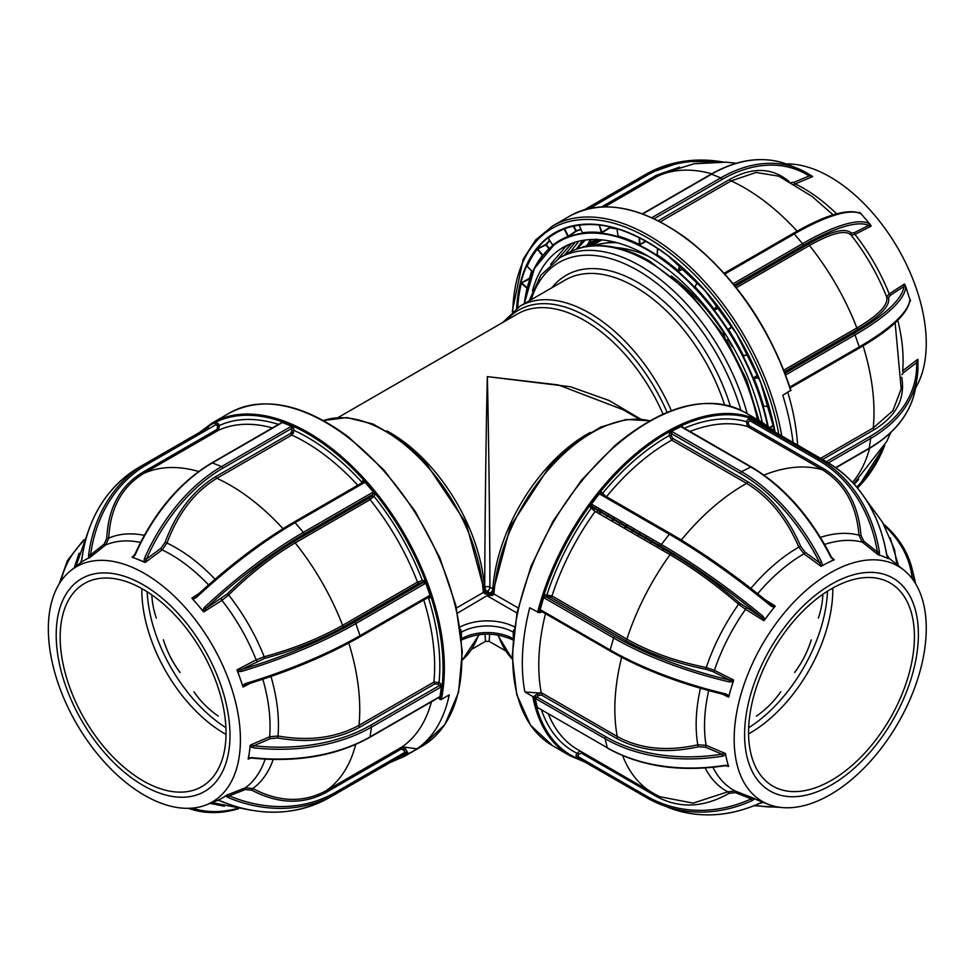 <?xml version="1.0" encoding="UTF-8"?>
<svg xmlns="http://www.w3.org/2000/svg" width="975" height="975" viewBox="0 0 975 975"><rect width="100%" height="100%" fill="white"/><g stroke="black" fill="none" stroke-linecap="round" stroke-linejoin="round"><path stroke-width="1.46" d="M493.265 594.969L492.046 594.994M386.843 430.889A133.77 77.232 60 0 1 390.158 432.729A133.77 77.232 60 0 1 484.417 587.34L484.758 587.157C484.758 535.47 486.123 424.588 487.342 376.618L570.448 386.758L609.009 400.469L640.831 419.165M485.05 593.933A3.668 1.328 -56.6 0 0 485.123 591.727A3.668 1.328 -56.6 0 0 485.05 591.691L489.925 593.617L489.438 594.067L485.05 593.933L483.271 592.105A139.267 80.413 -120 0 0 385.137 431.133A139.267 80.413 -120 0 0 323.493 420.578M245.554 683.524L246.102 684.499L243.141 686.997L242.592 685.449L245.554 683.524A159.998 40.706 -19.3 0 0 360.031 635.639L428.963 595.835A2.937 2.279 -90.4 0 1 430.133 595.591L430.012 597.919A1.462 1.133 89.6 0 0 428.963 597.053A157.597 90.992 -120 0 0 428.903 597.005M424.942 583.672A157.597 90.992 -120 0 0 423.881 580.527M374.607 494.605A157.597 90.992 -120 0 0 372.682 492.387M363.37 482.393A157.597 90.992 -120 0 0 362.395 481.406M323.444 420.554L346.917 417.556L372.901 423.991L399.567 439.164L425.161 461.931L466.148 523.246L484.343 590.618A3.668 1.938 176.1 0 1 483.271 592.105M513.727 632.446L513.252 632.178A3.668 2.121 -60 0 1 514.117 629.436M487.342 595.493L492.204 593.178A3.668 1.328 56.6 0 0 492.143 593.214A3.668 1.328 56.6 0 0 492.204 595.433L487.342 595.493L457.555 613.092M492.143 593.214L493.399 591.398M649.777 420.773L626.279 419.469L600.685 427.087L574.653 442.918L549.863 465.855L510.413 526.305L492.911 592.105A3.668 1.938 3.9 0 0 493.984 593.604L492.204 595.433M492.022 593.3A3.668 2.121 60 0 1 490.254 593.08L487.342 591.386A3.668 2.121 60 0 1 484.758 587.157A3.668 1.755 0 0 1 489.913 587.157L492.838 588.839A133.77 77.232 -60 0 1 590.411 432.376M639.161 419.031L622.928 409.658L558.224 384.906L487.342 376.618C488.548 424.588 489.913 535.47 489.913 587.157A3.668 2.121 120 0 1 487.342 591.386M492.204 593.178A3.668 2.121 60 0 1 492.095 593.263A3.668 2.121 60 0 1 492.082 593.263A3.668 3.668 0 0 0 492.972 592.544M489.645 634.152L489.17 641.367L485.501 641.367L485.026 634.152M487.695 595.067L493.131 595.067M513.252 636.724L513.252 632.178A36.648 21.157 0 0 0 461.419 632.178L461.419 638.064M461.419 632.178A3.668 2.121 -120 0 0 460.358 629.143M485.16 591.752L484.368 590.789A3.668 2.072 -6.9 0 0 484.356 590.692M483.868 589.912L485.05 591.691M456.434 607.998L483.308 592.483A3.668 2.072 -6.9 0 0 484.368 590.789M487.829 594.994L489.438 594.067M601.965 239.874L591.459 245.871M591.52 239.521L586.523 246.541M585.244 240.045L577.2 248.942M599.332 508.682A148.432 85.702 120 0 0 598.236 510.083M597.59 510.912A148.432 85.702 120 0 0 596.566 512.253M915.513 388.099A135.83 78.427 -120 0 0 845.483 187.224A135.83 78.427 -120 0 0 786.106 163.91M858.451 212.647L859.28 212.221L860.657 213.281L870.285 224.53L871.15 226.103L868.628 225.396A1.462 1.414 -65.1 0 0 868.786 223.336L870.285 224.53M905.373 285.541L905.665 287.442A1.462 1.414 -175.2 0 0 903.813 286.553L904.459 284.005L905.373 285.541L909.882 299.496A1.462 1.414 -175.2 0 1 909.955 300.056C907.896 313.67 890.931 329.721 859.048 348.209A1.462 0.841 -120 0 0 859.243 346.929A159.998 40.706 -19.3 0 0 909.882 299.496M909.724 301.714L910.528 300.824A137.402 79.328 -120 0 0 910.041 299.215M917.743 359.312L917.914 363.809A1.462 1.085 177.8 0 0 917.926 363.651L917.926 363.651A1.462 1.085 177.8 0 0 916.622 362.627L917.743 359.312L902.667 370.805A1.462 0.926 -127.3 0 0 903.654 372.523L901.899 374.766M688.472 240.228A191.49 110.565 60 0 1 790.737 390.317L782.779 395.302A192.416 111.089 60 0 1 793.041 442.467M563.842 228.845L564.196 229.052A184.677 106.628 -120 0 0 548.328 238.119L548.145 237.949M527.134 266.224L532.618 271.952A176.317 101.802 60 0 1 542.356 255.645L537.347 249.125A184.677 106.628 -120 0 0 527.134 266.224L526.658 266.102A185.043 106.836 60 0 1 536.896 248.978L545.866 244.457A184.08 106.287 60 0 1 549.607 240.228M517.286 306.711L518.383 307.137L517.286 306.711A185.043 106.836 60 0 1 520.857 283.201L529.571 278.155A184.08 106.287 60 0 1 531.668 271.074M657.15 254.438L657.235 254.828A176.317 101.802 60 0 1 678.32 270.928L683.341 268.552M646.206 241.373L639.247 244.957A175.951 101.583 -120 0 0 618.187 236.584L616.858 228.637M616.931 229.027A176.914 102.143 -120 0 0 609.899 227.882L601.307 233.11A175.951 101.583 -120 0 0 582.294 233.244L582.428 232.891M581.112 229.649A176.914 102.143 -120 0 0 576.14 231.258L567.913 236.937A175.951 101.583 -120 0 0 554.519 244.262A175.951 101.583 -120 0 0 554.507 244.286M550.692 264.274L565.049 247.321L568.388 244.725M532.435 290.916A168.59 97.342 60 0 1 563.197 247.37A168.59 97.342 60 0 1 666.461 268.43A168.59 97.342 60 0 1 762.255 422.394M564.586 255.036L575.274 242.166M558.078 258.826L571.703 243.36M576.31 249.259L582.648 240.435M570.655 251.672L578.821 241.203M586.402 246.565L590.509 239.57M733.285 283.701L734.175 284.712M833.101 214.866L812.138 196.487L778.903 176.207L756.064 172.465L731.128 180.911A183.251 105.8 60 0 1 765.034 201.606A183.251 105.8 60 0 1 797.123 231.16M652.226 217.9A1.462 0.841 -120 0 0 652.178 217.852A1.462 0.841 -120 0 0 651.861 217.669L720.793 177.864A159.998 105.483 -68.3 0 1 797.306 168.322A159.998 105.483 -68.3 0 1 808.848 174.208L812.65 176.621L809.226 175.927A1.462 1.097 -57.7 0 0 808.982 174.269L808.982 174.269A1.462 1.097 -57.7 0 0 808.848 174.208M663.829 173.062L657.906 176.085A1.462 0.841 60 0 1 656.48 175.207L679.66 167.164M733.2 283.786A2.937 2.279 -149.1 0 1 733.627 283.469L802.559 243.665A159.998 40.036 -40.5 0 1 868.786 223.336M734.175 284.993A1.462 0.841 -120 0 0 733.627 283.469M888.469 297.692C890.492 305.638 880.413 316.144 858.232 329.233A1.462 0.841 60 0 1 856.854 327.966C878.682 315.132 888.603 304.773 886.628 296.9A144.775 83.582 -120 0 0 851.09 235.121C845.483 229.539 831.602 233.013 809.433 245.517A1.462 0.841 60 0 1 809.031 243.701C831.443 231.026 845.544 227.504 851.321 233.135L854.685 232.525A1.462 0.975 -117.1 0 0 854.953 234.39A140.412 81.071 60 0 1 889.188 293.889A1.462 0.975 -122.9 0 0 890.662 295.059L888.469 297.692A1.462 1.414 -19.7 0 1 886.628 296.9L889.188 293.889L904.459 284.005M851.321 233.135A1.462 1.414 139.7 0 0 851.09 235.121L854.953 234.39L871.15 226.103M905.665 287.442A159.998 40.706 160.7 0 1 855.026 334.888L786.094 374.68A2.937 2.279 -90.4 0 1 785.606 374.888M789.884 387.051A2.937 2.279 -90.4 0 1 790.311 386.734L859.243 346.929L855.026 334.888A1.462 0.841 -120 0 0 853.637 333.548A158.523 40.328 -19.3 0 0 903.813 286.553L890.662 295.059M790.164 387.892L858.792 348.27A1.462 0.841 -120 0 0 859.048 348.209L790.189 387.965A1.462 0.841 -120 0 0 790.311 386.734M786.094 374.68A1.462 0.841 -120 0 0 785.058 373.437M860.657 213.281L860.486 213.623A1.462 1.414 -65.1 0 0 860.023 213.269L860.023 213.269C847.312 208.382 824.984 215.122 793.053 233.476A1.462 0.841 -120 0 0 792.858 233.671L724.376 273.207M660.27 221.825L731.128 180.911A1.462 0.841 60 0 1 729.995 179.254C752.749 166.822 772.48 167.603 789.177 181.569M794.113 184.275L795.173 183.922A140.412 81.071 60 0 1 819.609 199.058A140.412 81.071 60 0 1 836.587 213.83M812.65 176.621L795.173 183.922A1.462 0.926 -112.7 0 1 794.186 182.215L791.213 182.593M811.529 175.768L812.577 176.438M858.634 479.42L854.283 484.283M917.865 359.458L917.914 360.701M901.717 377.179C905.446 398.738 896.244 416.264 874.1 429.756A1.462 0.841 60 0 1 873.234 427.94L892.905 410.707L901.217 388.793M787.824 392.377A183.251 105.8 60 0 1 797.587 445.087M773.699 425.587L770.213 427.757M568.157 227.346L564.659 228.893L568.388 236.218L576.213 230.795A177.279 102.351 60 0 1 580.942 229.259M579.089 224.981L582.392 232.781A176.317 101.802 60 0 1 601.441 232.647L601.307 233.11M599.198 224.933L602.233 232.842M579.272 225.176A184.677 106.628 -120 0 1 599.247 225.042L601.441 232.647L609.558 227.516L609.314 226.663M616.943 228.516L618.187 236.584M616.943 228.674L616.943 228.674A184.677 106.628 -120 0 1 618.967 229.296M618.369 236.121A176.317 101.802 60 0 1 639.454 244.518L639.064 237.559M657.223 254.475L657.613 248.393M679.709 265.334L678.015 271.318L683.731 268.917M697.344 282.25L695.358 286.248M695.212 287.077A176.317 101.802 60 0 1 714.2 309.294L717.198 305.516M714.2 309.294L714.76 309.867L718.977 307.844M728.618 329.233L731.896 326.381M748.142 354.62L743.182 356.07L747.922 354.193M728.264 329.05L728.557 329.696A176.317 101.802 60 0 1 743.608 355.863M757.672 375.107L753.809 377.739L758.635 377.41M764.802 406.209L768.934 406.673M758.806 377.837L754.028 378.507A176.317 101.802 60 0 1 763.669 406.075M753.809 377.739L754.028 378.507M520.857 283.201L521.674 282.933L527.219 287.747M529.961 278.801L521.674 282.933M526.354 291.354A176.317 101.802 60 0 1 527.073 288.259L527.329 287.844M517.774 306.735A184.677 106.628 -120 0 1 521.345 283.286L527.085 288.271M548.962 248.857L545.939 244.92L537.761 248.857L542.843 255.413M548.328 238.119L552.837 245.542M552.849 245.127A176.317 101.802 60 0 1 567.986 236.486L564.196 229.052M582.173 247.467L601.624 239.838M586.487 246.541L595.908 239.497M594.397 244.177L598.747 239.618M582.684 247.333L612.958 241.69M584.269 246.98L596.456 239.509M590.241 245.993L597.114 239.533M725.583 340.446L722.828 330.184M769.787 427.428L773.577 425.063M549.851 240.606A183.714 106.068 -120 0 0 546.317 244.615L549.315 248.527M639.576 237.815L639.953 244.457L645.682 241.081M717.478 305.882L714.675 309.416L718.697 307.478M293.56 432.961L291.574 432.4M293 427.257A168.59 97.342 -120 0 0 290.599 426.733M438.263 697.832L440.054 699.307A0.914 0.634 11.8 0 0 441.334 699.453L449.243 694.895A192.416 111.089 -120 0 1 417.008 748.849L402.224 746.813L401.066 747.484L405.515 749.141L403.747 750.165L401.091 749.153L326.198 792.395C303.152 804.826 278.338 804.082 251.757 790.177L245.273 789.543A1.462 0.841 68.6 0 1 245.371 787.824A140.412 81.071 -120 0 0 265.151 759.196M393.693 760.476A191.49 110.565 -120 0 0 407.977 753.005A0.914 0.743 55.2 0 0 409.098 753.407L417.008 748.849M428.963 595.835A1.462 0.841 60 0 1 429.061 596.627A1.462 0.841 60 0 1 428.781 597.114A1.462 0.841 60 0 1 428.513 597.175L360.031 636.712M159.668 583.659A135.83 78.427 60 0 1 236.962 708.277A135.83 78.427 60 0 1 206.139 804.923A135.83 78.427 60 0 1 129.102 784.997A135.83 78.427 60 0 1 54.368 671.044A135.83 78.427 60 0 1 70.834 570.546A135.83 78.427 60 0 1 159.668 583.659M217.267 800.548L219.18 799.793L217.267 800.536A137.402 79.328 60 0 0 221.983 798.196L225.81 796.002L228.235 797.574L229.235 795.844L226.761 796.819L229.235 795.844A158.523 129.431 60.3 0 0 336.034 792.078A1.462 0.841 60 0 1 336.034 793.772A1.462 0.841 60 0 1 336.022 793.772A159.998 130.638 -119.7 0 1 335.595 794.016A159.998 130.638 -119.7 0 1 228.235 797.574M245.273 789.543L229.235 795.844L226.383 795.332A137.402 79.328 60 0 1 221.983 798.196L218.144 800.378L221.142 801.158M251.062 757.855L248.15 758.903A137.402 79.328 60 0 0 249.381 752.322L250.197 745.424A137.402 79.328 60 0 1 249.381 752.322L248.527 757.989L252.111 757.624L248.284 759.062L251.062 757.563M250.197 745.424L253.817 745.777L253.598 747.837L250.246 746.655M237.059 670.178L240.996 669.703L241.337 671.483L237.717 671.495L237.059 670.178A137.402 79.328 60 0 1 240.155 678.478A137.402 79.328 60 0 1 242.873 686.778M202.617 610.496L204.457 607.364L205.81 608.546L203.434 611.715L197.803 604.866A137.402 79.328 60 0 1 203.434 611.715M191.99 598.333A137.402 79.328 60 0 1 197.803 604.866L191.99 598.333L195.67 596.688L196.158 597.663L193.001 599.235M129.273 776.149A122.887 70.943 -120 0 0 228.881 750.567A122.887 70.943 -120 0 0 156.926 593.994A122.887 70.943 -120 0 0 57.306 619.576A122.887 70.943 -120 0 0 129.273 776.149M156.293 598.15A117.28 67.714 -120 0 0 84.459 583.501A117.28 67.714 -120 0 0 64.192 668.984A117.28 67.714 -120 0 0 129.907 771.993A117.28 67.714 -120 0 0 201.74 786.642A117.28 67.714 -120 0 0 222.007 701.159A117.28 67.714 -120 0 0 156.293 598.15M141.814 588.583A117.28 67.714 -120 0 0 211.538 724.864A117.28 67.714 -120 0 0 226.017 734.431M418.872 583.379L343.98 626.62C320.836 639.71 294.292 650.337 264.359 658.503L240.996 669.703A158.523 40.328 -19.3 0 0 354.425 622.257L423.357 582.453L418.872 583.379A1.462 0.841 60 0 1 418.238 583.123A1.462 0.841 60 0 1 417.507 582.112A183.251 105.8 -120 0 0 370.073 499.663A1.462 0.841 60 0 1 369.671 497.847L372.73 494.447L303.798 534.239A158.523 39.67 139.5 0 0 205.81 608.546L227.224 593.946C249.344 572.203 271.867 554.592 294.779 541.088A1.462 0.841 -120 0 0 295.181 542.904C272.707 556.116 250.526 573.483 228.65 594.969L221.922 600.356L203.812 611.873M143.861 561.734L144.519 558.236A159.998 105.483 -68.3 0 1 221.581 466.574L290.513 426.77A1.462 0.841 60 0 1 290.842 426.965A1.462 0.841 60 0 1 291.696 428.452L222.763 468.256A158.523 104.508 111.7 0 0 146.408 559.077L144.909 562.392L133.185 557.481L134.83 554.409C153.757 512.813 179.412 482.32 211.782 462.918A1.462 0.841 60 0 1 212.355 462.906A159.998 105.483 111.7 0 0 135.306 554.568M88.64 554.897L90.626 554.909L89.651 557.639L88.786 557.798L88.64 554.897A159.998 130.638 -119.7 0 1 145.97 463.381L139.352 467.159A159.998 130.638 60.3 0 0 82.022 558.675L80.535 562.855L82.034 561.649L80.547 562.831L82.022 558.675M357.752 485.282A183.251 105.8 -120 0 0 325.687 455.752A183.251 105.8 -120 0 0 291.781 435.057A1.462 0.841 60 0 1 291.501 434.887A1.462 0.841 60 0 1 290.647 433.388L291.964 430.584A1.462 0.707 172.9 0 1 294.023 430.389L291.781 435.057L216.877 478.298C194.707 491.741 178.072 513.325 166.981 543.051L162.142 549.888A1.462 0.756 53.4 0 1 160.899 548.316L165.08 542.38C176.268 512.302 193.16 490.388 215.743 476.629A1.462 0.841 -120 0 0 216.608 478.128A1.462 0.841 -120 0 0 216.877 478.298A183.251 105.8 -120 0 1 250.782 498.993A183.251 105.8 -120 0 1 283.006 528.682M252.111 757.624A159.998 105.897 8.6 0 0 369.988 736.917L438.921 697.125A2.937 1.402 -52.6 0 1 439.92 696.82L438.604 697.917A1.462 0.707 127.4 0 0 438.616 697.625A1.462 0.841 60 0 1 438.067 697.612M439.92 696.82L441.492 686.449A2.937 1.402 -52.6 0 1 440.408 687.338L371.475 727.143A159.998 105.897 -171.4 0 1 253.598 747.837M270.965 676.467A144.775 83.582 60 0 1 277.985 736.003C308.978 741.402 335.985 737.843 358.995 725.327A1.462 0.841 -120 0 0 359.86 727.143C336.655 739.818 309.233 743.438 277.607 737.99L270.38 738.623L253.817 745.777A158.523 104.922 8.6 0 0 370.622 725.278L439.554 685.474A1.462 0.841 60 0 1 440.408 687.338M227.224 593.946L228.65 594.969A144.775 83.582 60 0 1 264.188 656.748C293.524 648.777 319.654 638.308 342.615 625.353A183.251 105.8 -120 0 0 295.181 542.904L370.073 499.663L373.9 496.238A186.92 107.92 60 0 1 422.394 580.527L417.507 582.112L342.615 625.353A1.462 0.841 -120 0 0 343.346 626.364A1.462 0.841 -120 0 0 343.98 626.62M264.359 658.503L264.188 656.748L256.157 659.856A140.412 81.071 -120 0 0 221.922 600.356A1.462 0.707 57.6 0 1 221.41 598.638M204.457 607.364A159.998 40.036 -40.5 0 1 303.347 532.374L372.279 492.57A2.937 2.279 -149.1 0 1 373.559 492.265L364.772 481.979A2.937 2.279 -149.1 0 1 363.98 482.857L295.047 522.661A159.998 40.036 139.5 0 0 196.158 597.663M294.097 522.112L362.578 482.576A1.462 0.841 60 0 1 362.773 482.381A1.462 0.841 60 0 1 363.98 482.857M212.075 802.596L251.026 810.213M224.384 806.227L210.064 803.388M405.027 753.931L336.022 793.772L404.966 753.967A1.462 0.841 60 0 0 404.966 752.273L406.733 751.262L406.197 753.261M89.785 526.951L75.843 566.548M74.161 567.889L79.097 553.166M81.949 559.199L81.827 558.919C87.969 517.237 107.14 486.647 139.352 467.159L145.97 463.381A1.462 0.841 60 0 1 147.432 464.234A158.523 129.431 60.3 0 0 90.626 554.909L104.118 544.16L106.811 538.237C108.14 508.219 119.937 486.342 142.228 472.595A1.462 0.841 -120 0 0 142.801 473.265A1.462 0.841 -120 0 0 143.654 473.46C121.753 486.915 110.126 508.45 108.786 538.102L105.653 544.952A1.462 0.841 51.4 0 1 104.118 544.16M88.786 557.798L81.12 562.173M144.909 562.392A137.402 79.328 60 0 0 138.523 559.601A137.402 79.328 60 0 0 132.198 557.347L134.843 555.482M134.587 555.323L132.125 557.152L134.83 554.409M214.902 423.577A1.462 0.841 60 0 1 216.365 424.43L147.432 464.234M216.365 424.43L217.583 426.55L217.132 429.353L142.228 472.595M217.583 426.55L219.351 425.527L218.558 430.219L143.654 473.46A183.251 105.8 -120 0 1 198.693 471.486M290.513 426.77A2.937 1.414 172.9 0 1 291.83 426.282L282.055 422.407A2.937 1.414 172.9 0 1 281.3 423.113L212.355 462.906L221.581 466.574A1.462 0.841 60 0 1 221.898 466.757A1.462 0.841 60 0 1 222.763 468.256M280.434 423.613A1.462 0.841 60 0 1 280.715 423.113A1.462 0.841 60 0 1 281.3 423.113M144.519 558.236L146.408 559.077L160.899 548.316M291.83 426.282L293.755 428.269A1.462 0.707 -7.1 0 0 291.696 428.452L291.964 430.584M293.755 428.269L294.023 430.389A186.92 107.92 60 0 1 328.685 451.535A186.92 107.92 60 0 1 361.908 482.211A1.462 1.133 -149.1 0 1 362.2 482.71M194.793 597.309L195.585 596.688C228.577 566.048 261.324 541.222 293.841 522.186A1.462 0.841 60 0 1 295.047 522.661L303.347 532.374A1.462 0.841 60 0 1 303.798 534.239M372.279 492.57A1.462 0.841 60 0 1 372.73 494.447M430.133 595.591L425.661 582.831A2.937 2.279 -90.4 0 1 424.759 583.793L355.814 623.586A159.998 40.706 160.7 0 1 241.337 671.483M423.357 582.453A1.462 0.841 60 0 1 424.759 583.793M242.592 685.449L237.717 671.495M277.607 737.99L277.985 736.003L269.636 736.771A140.412 81.071 -120 0 0 262.823 679.234M245.152 684.877L246.102 684.499C289.185 671.409 327.1 655.541 359.836 636.907A1.462 0.841 60 0 1 359.58 636.98A158.523 40.328 160.7 0 1 246.139 684.426M273.183 759.501A144.775 83.582 60 0 1 252.854 788.543L245.371 787.824L226.724 795.137M80.535 562.855A137.402 79.328 60 0 1 84.947 559.991A137.402 79.328 60 0 1 89.651 557.639M428.196 597.443A1.462 1.133 -90.4 0 1 428.476 597.931A186.92 107.92 60 0 1 439.043 682.488L433.887 682.086A183.251 105.8 -120 0 0 423.747 600.015M440.749 683.792L439.043 682.488A1.462 0.707 -52.6 0 1 437.848 684.17L439.554 685.474A1.462 0.707 127.4 0 0 440.749 683.792L441.492 686.449M348.782 643.037A183.251 105.8 -120 0 1 358.995 725.327L433.887 682.086A1.462 0.841 60 0 0 434.753 683.902L437.848 684.17M402.224 746.813A183.251 105.8 -120 0 0 431.425 701.768M251.757 790.177L252.854 788.543C278.887 802.242 303.322 802.961 326.162 790.725L401.066 747.484A3.668 2.986 55.2 0 1 405.576 749.105A186.92 107.92 60 0 1 405.515 749.141L406.733 751.262M407.977 753.005L405.576 749.105M216.133 422.87L218.132 423.406L219.351 425.527A186.92 107.92 60 0 1 278.521 424.381M280.483 423.26L282.055 422.407M361.908 482.211L362.7 480.894L364.772 481.979M373.559 492.265L374.692 494.922L373.9 496.238M422.394 580.527L423.93 580.527L425.661 582.831M423.759 582.562L423.028 580.527M373.401 496.897L372.133 495.446M422.845 582.465L422.126 580.552M372.877 497.469L371.707 496.104M440.42 687.009A168.59 97.342 -120 0 0 441.163 684.718M225.908 727.703A117.28 67.714 60 0 1 147.188 591.788M180.046 672.482A106.287 105.958 -5.8 0 1 163.434 639.917L163.422 639.771A106.287 105.958 -5.8 0 0 180.034 672.336L180.046 672.482M218.278 716.101A106.287 99.864 137.7 0 1 193.915 691.775M156.305 618.04A106.287 93.612 -16 0 1 151.832 594.884M681.257 426.745A176.914 102.143 -60 0 1 682.183 426.441M682.378 426.538A168.59 97.342 120 0 0 681.293 426.794M608.741 514.117L607.693 515.543M607.084 516.384L606.097 517.762M602.27 510.376L601.222 511.802M600.612 512.643L599.625 514.02M621.441 521.442L620.393 522.868M619.783 523.721L618.796 525.086M614.969 517.701L613.921 519.127M613.299 519.98L612.324 521.345M634.14 528.779L633.092 530.205M632.483 531.046L631.495 532.423M627.656 525.038L626.62 526.463M625.999 527.304L625.012 528.682M646.839 536.104L645.791 537.53M645.182 538.383L644.195 539.76M640.356 532.374L639.32 533.788M638.698 534.641L637.711 536.018M659.539 543.441L658.491 544.867M657.881 545.707L656.894 547.085M653.055 539.699L652.019 541.125M651.398 541.966L650.41 543.343M670.471 553.203L669.593 554.422M664.097 549.303L663.11 550.68M725.571 754.943L722.317 756.234A159.998 112.052 166.1 0 1 605.048 738.66L536.116 698.856A2.937 1.231 49.1 0 1 535.007 697.978L535.58 695.358L537.249 693.908A186.92 107.92 -60 0 1 537.237 693.822L534.056 696.382A0.914 0.622 169.3 0 1 532.777 696.516L524.867 691.945L542.368 693.274A1.462 0.841 -60 0 1 541.612 695.102L538.541 695.516L536.872 696.967L605.804 736.771A158.523 111.028 -13.9 0 0 721.987 754.187L725.303 753.443L726.887 760.244A137.402 79.328 -60 0 1 725.522 753.76M772.285 430.487A191.49 110.565 120 0 0 634.018 456.873A191.49 110.565 120 0 0 538.883 612.617L529.717 607.791A192.416 111.089 120 0 0 524.867 691.945M853.552 777.892A135.83 78.427 -60 0 1 768.446 804.387A135.83 78.427 -60 0 1 736.612 712.932A135.83 78.427 -60 0 1 806.861 589.704A135.83 78.427 -60 0 1 903.764 570.009A135.83 78.427 -60 0 1 853.552 777.892M774.126 607.303L770.859 605.938L771.359 604.829L775.101 606.316L769.543 613.263A137.402 79.328 -60 0 1 775.101 606.316M764.205 620.502A137.402 79.328 -60 0 1 769.543 613.263L764.205 620.502L761.694 617.407L762.95 616.224L764.961 619.222M733.017 681.732L729.385 681.915L729.666 680.062L733.602 680.392L730.994 688.691A137.402 79.328 -60 0 1 733.602 680.392M725.595 694.712L728.788 696.942A137.402 79.328 -60 0 1 730.994 688.691L728.983 695.638L725.9 693.92L725.461 694.834C681.525 684.304 643.171 669.74 610.374 651.142A1.462 0.841 -60 0 1 610.155 649.984A159.998 51.188 16.2 0 0 725.9 693.92M726.119 765.253L728.654 766.362A137.402 79.328 -60 0 1 726.887 760.244L728.191 765.533L724.742 765.789C679.648 772.358 640.599 766.484 607.596 748.191A1.462 0.841 -60 0 1 607.315 747.788A159.998 112.052 -13.9 0 0 724.583 765.375A158.523 111.028 166.1 0 0 724.766 765.363L724.742 765.789M754.613 798.976L752.347 800.524A1.462 0.658 -114.4 0 1 751.25 798.891L753.626 798.245L758.708 800.572A137.402 79.328 -60 0 1 758.648 800.548A137.402 79.328 -60 0 1 753.967 798.403M810.371 599.406A122.887 70.943 120 0 0 747.203 757.599A122.887 70.943 120 0 0 852.613 769.677A122.887 70.943 120 0 0 915.781 611.483A122.887 70.943 120 0 0 810.371 599.406M851.65 765.789A117.28 67.714 120 0 0 911.418 663.926A117.28 67.714 120 0 0 890.126 582.977A117.28 67.714 120 0 0 811.334 603.293A117.28 67.714 120 0 0 751.567 705.144A117.28 67.714 120 0 0 772.858 786.106A117.28 67.714 120 0 0 851.65 765.789M748.568 733.895A117.28 67.714 120 0 0 770.018 718.66A117.28 67.714 120 0 0 832.784 588.047M750.86 588.4A144.775 83.582 -60 0 1 773.626 565.207A144.775 83.582 -60 0 1 798.842 547.109C786.423 518.273 769.019 497.043 746.618 483.393A183.251 105.8 120 0 0 712.92 507.317A183.251 105.8 120 0 0 681.379 539.943L719.587 565.256M534.97 697.466L536.104 698.344M541.795 611.41A1.462 0.841 -60 0 1 541.442 611.349A1.462 0.841 -60 0 1 541.21 610.192L610.155 649.984L613.641 637.979A1.462 0.841 -60 0 1 614.981 636.541A158.523 50.712 16.2 0 0 729.666 680.062L713.225 671.738L706.144 669.362C675.578 663.171 648.716 653.567 625.548 640.538A1.462 0.841 120 0 0 626.876 639.161C649.582 651.958 676.041 661.416 706.266 667.534L714.407 670.312L733.517 679.989M541.442 611.349L610.374 651.142A1.462 0.841 -60 0 0 610.728 651.215A158.523 50.712 -163.8 0 0 725.412 694.736L725.461 694.834M708.691 690.592A140.412 81.071 120 0 0 706.095 745.302A1.462 0.768 -67.1 0 1 705.461 747.191L698.283 746.789C666.949 753.797 639.697 750.982 616.505 738.343A1.462 0.841 120 0 0 617.273 736.515C639.99 748.946 666.839 751.713 697.807 744.815L706.095 745.302L725.303 753.443M535.007 697.978L537.408 707.667A2.937 1.231 49.1 0 1 538.383 707.996L607.315 747.788L605.048 738.66A1.462 0.841 -60 0 1 605.804 736.771M646.693 797.721L576.639 757.319L584.22 760.268L646.632 796.331M886.568 554.665L888.286 558.712L886.568 554.665A159.998 130.126 -68.7 0 0 826.971 462.053L757.222 421.748L749.641 418.787L819.817 459.274A159.998 130.126 111.3 0 1 879.413 551.874L879.34 554.909L878.426 554.872L877.402 552.021L879.413 551.874M820.426 537.383A144.775 83.582 -60 0 1 858.951 535.202C856.611 505.245 844.411 483.417 822.352 469.743A1.462 0.841 120 0 0 823.777 468.731C846.093 482.491 858.487 504.648 860.937 535.202L863.801 541.21L877.402 552.021A158.523 128.932 -68.7 0 0 818.366 460.261L749.422 420.469A1.462 0.841 -60 0 1 750.884 419.469M860.937 535.202L858.951 535.202L862.278 542.137A140.412 81.071 120 0 0 824.618 544.44M821.352 566.231A137.402 79.328 -60 0 1 827.787 562.782L833.174 560.101L831.407 557.078L834.186 559.845A137.402 79.328 -60 0 0 827.787 562.782L820.962 566.256L819.756 562.892L821.584 561.966L822.4 565.463M770.859 605.938A159.998 29.238 -142.4 0 0 669.301 534.227L600.368 494.435A2.937 2.328 141.7 0 1 599.564 493.533L591.191 504.428A2.937 2.328 141.7 0 1 592.459 504.721L661.403 544.513A159.998 29.238 37.6 0 1 762.95 616.224M706.144 669.362L706.266 667.534A144.775 83.582 -60 0 1 738.599 604.244C715.638 584.549 692.786 568.023 670.044 554.678A1.462 0.841 120 0 0 670.337 552.898C693.286 566.353 716.491 583.123 739.952 603.208L761.694 617.407A158.523 28.97 -142.4 0 0 661.074 546.353L592.13 506.549A1.462 1.17 -38.3 0 0 590.216 507.097L591.191 504.428M625.548 640.538L550.656 597.297L547.645 596.554A1.462 1.097 83.6 0 1 546.999 594.628A186.92 107.92 -60 0 1 591.143 508.255A1.462 1.17 141.7 0 1 593.056 507.719L592.13 506.549A1.462 0.841 -60 0 1 592.459 504.721M739.952 603.208L738.599 604.244L745.558 609.338A140.412 81.071 120 0 0 714.407 670.312A1.462 0.707 -63.1 0 1 713.225 671.738M590.216 507.097L595.152 511.436A183.251 105.8 120 0 0 551.972 595.92L626.876 639.161A183.251 105.8 120 0 1 670.044 554.678L595.152 511.436M729.385 681.915A159.998 51.188 -163.8 0 1 613.641 637.979L544.696 598.187A2.937 2.206 83.6 0 1 543.77 597.224L545.403 594.811L551.972 595.92A1.462 0.841 -60 0 1 550.656 597.297M547.645 596.554L546.049 596.737L614.981 636.541M670.337 552.898L593.056 507.719M661.074 546.353A1.462 0.841 -60 0 1 661.403 544.513L669.301 534.227A1.462 0.841 -60 0 1 670.593 533.654A1.462 0.841 -60 0 1 670.739 533.788A158.523 28.97 37.6 0 1 771.359 604.829M676.565 537.164L681.379 539.943A1.462 0.841 120 0 1 681.306 540.028M602.233 494.24A1.462 1.17 141.7 0 1 602.562 493.399A186.92 107.92 -60 0 1 669.252 435.593L671.726 440.152L746.618 483.393A1.462 0.841 120 0 0 747.679 481.674C770.311 495.398 787.983 516.969 800.707 546.366L805.106 552.203A1.462 0.743 -53.9 0 1 803.948 553.837A140.412 81.071 120 0 0 779.671 571.289A140.412 81.071 120 0 0 757.648 593.714M800.707 546.366L798.842 547.109L803.948 553.837L820.962 566.256M771.981 605.256L771.408 604.841C736.71 576.359 703.109 552.63 670.593 533.654M599.564 493.533L601.636 492.241A1.462 1.17 -38.3 0 0 601.794 493.984L670.41 533.593M669.338 534.178L602.721 495.142A1.462 1.17 141.7 0 1 602.282 494.593M601.636 492.241L605.134 495.812M830.895 557.334A159.998 98.487 -116.5 0 0 750.799 467.037L681.854 427.233A2.937 1.572 -176.7 0 1 681.098 426.502L671.239 431.413A2.937 1.572 -176.7 0 1 672.555 431.864L741.487 471.668A159.998 98.487 63.5 0 1 821.584 561.966M805.106 552.203L819.756 562.892A158.523 97.585 -116.5 0 0 740.378 473.423L671.446 433.619A1.462 0.792 3.3 0 0 669.374 433.534L671.239 431.413M669.374 433.534L669.252 435.593A1.462 0.792 -176.7 0 1 671.324 435.679L672.774 438.433A1.462 0.841 -60 0 1 671.726 440.152A183.251 105.8 120 0 0 638.028 464.076A183.251 105.8 120 0 0 606.487 496.689M681.854 427.233A1.462 0.841 -60 0 1 682.524 427.196A1.462 0.841 -60 0 1 682.817 427.793M684.279 428.22A186.92 107.92 -60 0 1 746.484 421.724L747.459 426.502A183.251 105.8 120 0 0 689.934 431.486M763.961 475.081A183.251 105.8 120 0 1 822.352 469.743L747.459 426.502A1.462 0.841 -60 0 0 748.873 425.49L748.312 422.638L746.484 421.724L747.593 419.555L749.641 418.787M749.422 420.469L748.312 422.638M888.067 558.492L879.34 554.909M896.793 564.464L894.562 549.607L882.473 522.222L866.153 499.858M890.212 537.81L898.475 565.793M818.366 460.261A1.462 0.841 -60 0 1 819.817 459.274L826.971 462.053A1.462 0.841 -60 0 1 827.044 462.089C859.28 481.589 879.194 512.521 886.799 554.872L886.653 555.153M760 803.095A1.462 0.658 -114.4 0 1 759.805 803.315A1.462 0.658 -114.4 0 1 759.501 803.303L762.913 802.206M763.583 802.242L759.805 803.315C728.374 817.16 697.954 818.586 668.57 807.58A159.998 130.126 -68.7 0 0 759.501 803.303M622.611 755.625A183.251 105.8 120 0 0 652.799 792.967L659.819 796.733L693.14 803.132L727.813 791.797L735.113 790.993L753.626 798.245M712.993 767.325A140.412 81.071 120 0 0 735.113 790.993A1.462 0.853 -68.6 0 1 735.321 792.638L729.02 793.358C703.572 807.8 679.331 808.811 656.321 796.404A1.462 0.841 120 0 0 656.431 794.991M726.265 765.533L728.544 766.508L724.742 765.351M752.347 800.524A159.998 130.126 111.3 0 1 661.416 804.802A159.998 130.126 111.3 0 1 646.827 797.794A1.462 0.841 -60 0 1 646.754 797.769A1.462 0.841 -60 0 1 646.693 796.185A158.523 128.932 -68.7 0 0 751.25 798.891L735.321 792.638M576.639 757.319L575.933 755.479L577.761 756.393L646.693 796.185M656.321 796.404L581.429 753.163L578.87 754.223L577.042 753.309L579.711 751.262M722.317 756.234L721.987 754.187L705.461 747.191M536.116 698.856A1.462 0.841 -60 0 1 536.872 696.967M537.237 693.822A3.668 2.486 169.3 0 1 542.368 693.274L617.273 736.515A183.251 105.8 120 0 1 621.648 657.321M545.5 613.689A183.251 105.8 120 0 0 541.21 692.591M538.883 612.617L541.942 612.068A186.92 107.92 -60 0 1 541.966 611.971A1.462 1.097 83.6 0 1 542.063 611.703M878.426 554.872A137.402 79.328 -60 0 1 883.484 556.518A137.402 79.328 -60 0 1 888.286 558.712M544.696 598.187A1.462 0.841 -60 0 1 546.049 596.737M543.77 597.224L540.077 609.948A2.937 2.206 83.6 0 1 541.21 610.192M541.966 611.971L540.369 612.142L540.077 609.948M681.098 426.502L682.793 427.355M539.053 708.386L537.408 707.667M539.967 610.764L541.235 611.13M541.942 612.068A3.668 1.316 -165.7 0 1 542.587 612.008M538.809 693.006L539.65 694.943M596.042 506.781L595.006 508.207M594.433 508.987L593.47 510.327M601.417 509.888L600.368 511.302M599.747 512.155L598.747 513.52M614.116 517.225L613.068 518.639M612.446 519.48L611.447 520.845M626.815 524.55L625.767 525.976M625.146 526.817L624.146 528.182M663.244 548.803L662.244 550.18M544.074 596.505L543.843 597.346M540.857 610.021L540.662 610.959M537.115 694.029A168.59 97.342 120 0 0 538.005 695.979M536.153 698.124L534.995 697.223M827.507 591.191A117.28 67.714 -60 0 1 748.654 727.764M822.863 594.275A106.287 93.612 16 0 1 818.366 618.04M811.237 639.917A106.287 105.958 5.8 0 1 794.625 672.482M780.756 691.75A106.287 99.816 -137.7 0 1 756.429 716.089M663.012 414.095A133.77 77.232 -120 0 0 584.513 320.507A133.77 77.232 -120 0 0 517.628 313.889L338.106 417.532M462.382 659.977A139.267 80.413 -120 0 0 478.579 634.701M757.538 419.664A161.265 93.1 -120 0 0 648.009 261.41A161.265 93.1 -120 0 0 567.377 253.427L559.601 257.912A161.265 93.1 60 0 1 640.234 265.895A161.265 93.1 60 0 1 747.203 413.692M724.547 404.759A139.267 80.413 -120 0 0 635.054 286.845A139.267 80.413 -120 0 0 565.415 279.947L519.907 306.223A139.267 80.413 60 0 1 589.534 313.121A139.267 80.413 60 0 1 671.312 410.67M291.147 432.985A161.265 93.1 60 0 1 293.304 433.436M516.945 612.982L487.342 595.896M493.947 593.97L518.054 607.888M492.838 588.839A3.668 2.121 -60 0 1 490.254 593.08M649.667 420.834A139.267 80.413 120 0 0 550.899 466.891A139.267 80.413 120 0 0 493.984 593.604M740.89 410.243A157.597 90.992 -120 0 0 632.775 267.698A157.597 90.992 -120 0 0 531.131 299.739M551.935 287.735A142.935 82.522 60 0 1 645.194 287.04A142.935 82.522 60 0 1 730.385 406.197M667.132 412.327A136.524 78.817 -120 0 0 506.513 320.3M498.298 635.03A139.267 80.413 120 0 0 512.204 658.929M461.48 638.723A36.648 21.157 180 0 1 513.057 638.649M460.054 627.01A40.316 23.278 180 0 1 514.471 626.925M732.262 346.673A148.432 85.702 -120 0 0 727.825 339.154M722.426 330.732A148.432 85.702 -120 0 0 671.348 276.01M616.358 247.662A152.1 87.811 60 0 1 649.033 256.62M593.848 245.676A155.756 89.932 60 0 1 617.346 242.787M897.756 320.288A140.412 81.071 60 0 1 902.667 370.805M790.688 390.731A192.416 111.089 -120 0 0 687.936 239.923A192.416 111.089 -120 0 0 570.07 215.889C603.562 198.498 643 206.493 688.387 239.874C735.93 277.79 770.128 327.978 790.969 390.414M543.843 245.932A191.49 110.565 60 0 1 544.184 245.273M542.344 246.151A192.416 111.089 -120 0 0 542.015 246.809M512.228 311.707L523.161 259.252L535.763 239.826L552.581 225.993A192.416 111.089 60 0 1 670.434 250.027A192.416 111.089 60 0 1 781.731 435.935M778.806 434.253A190.576 110.029 -120 0 0 668.935 252.135A190.576 110.029 -120 0 0 512.789 311.22M516.64 308.283A185.421 107.055 60 0 1 668.35 255.95A185.421 107.055 60 0 1 775.04 431.937M547.889 237.949A185.043 106.836 60 0 1 561.125 229.966A185.055 106.836 -120 0 0 517.164 307.929M660.172 250.014A185.055 106.836 -120 0 0 561.1 229.978C592.154 217.498 627.912 226.2 668.387 256.096L704.986 290.623L736.649 333.974L760.658 382.444L774.93 431.84M524.331 303.664A175.951 101.583 60 0 1 554.482 244.298A175.951 101.583 60 0 1 667.522 262.836A175.951 101.583 60 0 1 768.044 426.124M678.015 271.318A175.951 101.583 -120 0 0 667.57 262.811A175.951 101.583 -120 0 0 656.979 255.255M767.459 425.697A175.585 101.376 -120 0 0 667.253 263.238A175.585 101.376 -120 0 0 524.392 303.627M794.186 182.215L809.226 175.927A158.523 104.508 111.7 0 0 721.975 179.546A1.462 0.841 -120 0 0 721.11 178.059A1.462 0.841 -120 0 0 720.793 177.864L711.567 174.208L642.696 213.964M639.429 177.95A159.998 130.638 60.3 0 0 638.991 178.206A159.998 130.638 60.3 0 0 638.564 178.449L645.182 174.671A159.998 130.638 -119.7 0 1 645.608 174.428A159.998 130.638 -119.7 0 1 722.743 161.972M584.378 209.771L645.182 174.671A1.462 0.841 -120 0 1 646.644 175.524L589.619 208.443M604.683 206.81L657.906 176.085A183.251 105.8 60 0 1 711.762 173.769M721.975 179.546L654.079 218.753M725.315 273.756A1.462 0.841 -120 0 0 724.181 273.244L793.053 233.476A1.462 0.841 -120 0 1 794.259 233.951L725.315 273.756A2.937 2.279 -149.1 0 1 724.827 273.963M860.486 213.623A159.998 40.036 139.5 0 0 794.259 233.951L802.559 243.665A1.462 0.841 -120 0 1 803.01 245.542L734.333 285.188M858.232 329.233L784.448 371.828M783.79 370.159L856.854 327.966A183.251 105.8 60 0 0 809.433 245.517L736.357 287.71M784.973 373.193L853.637 333.548M735.235 286.309L809.031 243.701M854.685 232.525L868.628 225.396A158.523 39.67 139.5 0 0 803.01 245.542M658.149 220.728L729.995 179.254M642.354 213.842L710.994 174.208C738.368 158.754 764.059 155.573 788.092 164.653A159.998 105.483 111.7 0 0 711.567 174.208A1.462 0.841 -120 0 0 710.994 174.208A1.462 0.841 -120 0 0 710.702 174.708M601.575 206.907L656.48 175.207M715.796 161.838A158.523 129.431 60.3 0 0 646.644 175.524M638.564 178.449L645.608 174.428L682.719 161.448L723.56 162.008M884.435 445.977A159.998 130.638 -119.7 0 1 857.476 488M869.602 448.305A183.251 105.8 60 0 1 852.503 482.345M856.684 487.049A158.523 129.431 60.3 0 0 880.998 451.949M917.914 363.809A159.998 105.897 -171.4 0 1 917.182 377.179A159.998 105.897 -171.4 0 1 870.687 438.433L828.372 462.869M835.624 467.598L869.2 448.22A159.998 105.897 8.6 0 0 915.696 386.965C911.418 412.242 895.83 432.827 868.908 448.707A1.462 0.841 -120 0 0 869.2 448.22L870.687 438.433A1.462 0.841 -120 0 0 869.834 436.568A158.523 104.922 8.6 0 0 916.622 362.627L903.654 372.523M868.347 448.707A1.462 0.841 -120 0 0 868.908 448.707L835.88 467.781M826.325 461.687L869.834 436.568M874.1 429.756L822.571 459.505M820.56 458.36L873.234 427.94A183.251 105.8 60 0 0 863.082 345.832M771.773 429.024L774.552 429.841M774.662 430.389L772.7 429.804M575.774 231.014L573.227 226.017M573.714 225.908L576.213 230.795M657.65 248.418L657.235 254.828M680.123 265.7L678.807 270.965M695.224 286.65L697.223 282.116M713.834 309.599A175.951 101.583 -120 0 0 694.87 287.43M732.176 326.82L728.557 329.696M743.182 356.07A175.951 101.583 -120 0 0 728.154 329.964M757.843 375.521L754.162 378.044M763.193 406.185A175.951 101.583 -120 0 0 753.565 378.678M542.697 255.292L543.319 254.816M405.234 753.005A192.416 111.089 -120 0 0 406.624 752.639M229.6 412.961C263.396 395.472 302.981 403.455 348.355 436.885L383.906 469.987L415.131 511.229L439.737 557.566L455.861 605.524L462.296 651.556L458.555 692.262L444.819 724.644L422.004 746.228A192.416 111.089 -120 0 0 455.252 605.987A192.416 111.089 -120 0 0 347.453 436.983A192.416 111.089 -120 0 0 229.6 412.961L212.099 423.053A192.416 111.089 60 0 1 329.952 447.086A192.416 111.089 60 0 1 441.334 699.453M409.098 753.407A192.416 111.089 60 0 1 404.515 756.32L422.004 746.228M440.054 699.307A191.49 110.565 -120 0 0 329.209 448.134A191.49 110.565 -120 0 0 203.092 430.353M354.425 622.257A1.462 0.841 60 0 1 355.814 623.586L360.031 635.639A1.462 0.841 60 0 1 360.128 636.419A1.462 0.841 60 0 1 359.836 636.907L428.781 597.114M226.029 796.246A140.412 81.071 -120 0 0 228.321 795.746M250.404 745.083L269.636 736.771A1.462 0.756 66.6 0 0 270.38 738.623M250.49 683.158L243.141 686.997M237.12 669.776L256.157 659.856A1.462 0.707 62.5 0 0 257.388 661.172M191.941 597.992L199.046 593.47M208.565 584.878A140.412 81.071 -120 0 0 186.578 565.025A140.412 81.071 -120 0 0 162.142 549.888L145.312 562.392M165.08 542.38L166.981 543.051A144.775 83.582 60 0 1 192.368 558.736A144.775 83.582 60 0 1 215.048 579.223M272.415 427.915A183.251 105.8 -120 0 0 218.558 430.219A1.462 0.841 60 0 1 217.693 430.024A1.462 0.841 60 0 1 217.132 429.353M252.001 758.099C297.473 762.645 336.704 755.747 369.696 737.405A1.462 0.841 60 0 0 369.988 736.917L371.475 727.143A1.462 0.841 60 0 0 370.622 725.278M195.67 596.688A158.523 39.67 -40.5 0 1 293.646 522.368A1.462 0.841 60 0 1 293.841 522.186L362.773 482.381M215.743 476.629L290.647 433.388M336.034 792.078L404.966 752.273L403.747 750.165M221.63 801.352A159.998 130.638 60.3 0 0 328.977 797.794A159.998 130.638 60.3 0 0 329.416 797.55M192.258 808.117A158.523 104.508 111.7 0 0 236.413 808.665M237.949 808.909A159.998 105.483 -68.3 0 1 188.48 808.312L212.587 812.638L238.351 808.957M83.082 541.515A158.523 104.922 8.6 0 0 61.12 580.99M106.811 538.237L108.786 538.102A144.775 83.582 60 0 1 144.312 535.324M140.534 542.429A140.412 81.071 -120 0 0 105.653 544.952L89.98 557.444M294.779 541.088L369.671 497.847M434.753 683.902L359.86 727.143M430.012 597.919L428.476 597.931M438.64 697.612L369.696 737.405A1.462 0.841 60 0 1 369.123 737.417M326.198 792.395A1.462 0.841 -120 0 1 326.162 790.725A183.251 105.8 -120 0 0 355.68 744.473M401.091 749.153A1.462 0.841 60 0 1 401.066 747.484M216.657 422.772A192.416 111.089 -120 0 0 215.719 423.711M217.011 425.539A190.576 110.029 60 0 1 218.485 424.015M615.712 445.758A192.416 111.089 120 0 0 517.664 612.873A192.416 111.089 120 0 0 552.581 745.692L530.497 725.168L516.75 694.59L512.192 656.114L517.067 612.385L530.997 566.365L553.02 521.211L581.624 480.017L614.835 445.648C664.121 404.674 707.509 393.595 744.997 412.425A192.416 111.089 120 0 0 615.712 445.758M552.581 745.692L570.07 755.796A192.416 111.089 -60 0 1 532.777 696.516M537.615 612.361A192.416 111.089 -60 0 1 633.202 455.861A192.416 111.089 -60 0 1 762.487 422.516L775.369 432.266M765.412 599.93L775.137 605.962M763.839 620.661L745.558 609.338A1.462 0.695 -58.2 0 0 745.96 607.657M728.544 697.149L722.633 694.163M671.324 435.679L671.446 433.619A1.462 0.841 -60 0 1 672.226 432.096A1.462 0.841 -60 0 1 672.555 431.864M740.378 473.423A1.462 0.841 -60 0 1 741.158 471.888A1.462 0.841 -60 0 1 741.487 471.668L750.799 467.037A1.462 0.841 -60 0 1 751.457 467.001L682.524 427.196M698.283 746.789L697.807 744.815A144.775 83.582 -60 0 1 700.44 688.265M748.873 425.49L823.777 468.731M863.801 541.21A1.462 0.829 -51.5 0 1 862.278 542.137L878.085 554.702M831.322 557.481L834.259 559.626M672.774 438.433L747.679 481.674M602.721 495.142L601.794 493.984M886.763 554.641A144.775 83.582 -60 0 1 889.31 558.492M912.234 578.76A158.523 111.028 -13.9 0 0 884.557 525.939M883.496 524.014A159.998 112.052 166.1 0 1 912.027 568.644A159.998 112.052 166.1 0 1 914.099 581.368M914.294 577.785L915.513 583.586A159.998 112.052 -13.9 0 0 914.294 577.785L912.027 568.644L901.57 544.452L883.313 523.685M755.369 805.228A158.523 97.585 -116.5 0 0 776.661 806.776M548.218 713.676A183.251 105.8 120 0 0 577.895 749.726L652.799 792.967M581.6 751.859A1.462 0.841 -60 0 1 581.429 753.163M729.02 793.358L727.813 791.797A144.775 83.582 -60 0 1 705.205 767.983M575.933 755.479L577.042 753.309A186.92 107.92 -60 0 1 541.393 709.727M578.87 754.223L577.761 756.393M616.505 738.343L541.612 695.102M534.056 696.382A191.49 110.565 120 0 0 581.868 760.293M462.369 660.038L479.2 634.615M567.377 253.427C575.433 248.796 584.378 246.212 594.226 245.663C611.8 244.822 630.338 250.014 649.85 261.227L689.605 292.463L724.206 336.192M726.509 339.909L746.594 379.738L759.111 420.578M559.601 257.912L540.82 275.267L529.133 300.897M502.795 322.457L519.907 306.223M485.501 641.367L471.876 649.228M489.17 641.367L505.379 650.727M512.204 659.051L497.652 634.932M514.008 640.429C496.226 632.08 478.445 632.08 460.663 640.429M524.258 303.712L534.373 268.527L554.519 244.262M736.247 163.252L726.009 162.155L693.956 163.788L663.207 173.343M811.675 175.841L797.306 168.322L788.092 164.653M853.771 483.722L886.848 441.273L890.772 432.547M884.812 445.27L857.488 488.012M917.926 360.531L917.182 377.179L915.696 386.965M901.193 389.037L895.135 322.81M657.126 254.646L657.54 248.345M695.138 286.76L697.198 282.092M532.594 272.049L527.134 266.333M552.788 245.164L548.279 238.168M583.867 246.443L582.051 247.492M596.566 239.107L591.386 242.105M552.581 225.993L570.07 215.889M390.366 762.401L404.515 756.32M199.765 432.278L212.099 423.053M206.139 804.923L217.462 800.487M208.284 427.355L139.352 467.159M225.92 796.124L228.101 795.71M221.313 801.401C260.191 816.904 296.083 815.709 328.977 797.794L336.034 793.772M83.826 539.675L67.433 560.564L59.085 584.122M280.715 423.113L211.782 462.918M70.834 570.546L80.632 562.721M768.446 804.387L758.648 800.548M833.003 559.138L831.139 557.773M601.526 493.752L605.243 497.213M831.407 557.078C810.505 516.397 783.851 486.367 751.457 467.001M754.15 805.728L780.926 807.446M646.754 797.769L668.57 807.58M903.764 570.009L887.311 556.883M584.951 762.072L570.07 755.796M744.997 412.425L762.487 422.516"/></g></svg>
